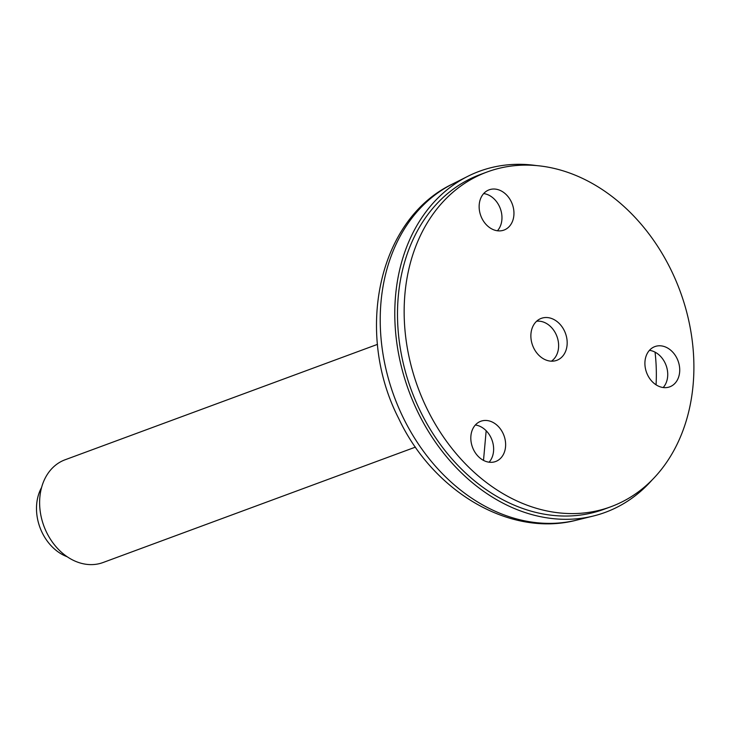 <?xml version="1.0" encoding="UTF-8"?>
<svg xmlns="http://www.w3.org/2000/svg" width="730" height="730" viewBox="0 0 730 730"><rect width="100%" height="100%" fill="white"/><g stroke="black" fill="none" stroke-linecap="round" stroke-linejoin="round"><path stroke-width="1.09" d="M536.249 165.546A181.779 142.268 69.7 0 0 467.884 176.286A181.779 142.268 69.7 0 0 408.919 391.116A181.779 142.268 69.7 0 0 593.38 516.01A181.779 142.268 69.7 0 0 652.31 479.72M487.193 171.961L480.532 174.424A178.448 139.658 69.7 0 0 411.364 390.212A178.448 139.658 69.7 0 0 604.203 509.202L610.864 506.748A178.448 139.658 69.7 0 0 616.074 504.667A178.448 139.658 69.7 0 0 678.763 287.611A178.448 139.658 69.7 0 0 487.193 171.961A178.448 139.658 69.7 0 0 418.025 387.749A178.448 139.658 69.7 0 0 610.864 506.748M415.452 447.116L103.058 562.52A54.768 42.86 -110.3 0 1 46.61 532.398A54.768 42.86 -110.3 0 1 65.098 459.772L377.483 344.368M67.169 556.744A44.493 34.821 -110.3 0 1 42.176 532.654A44.493 34.821 -110.3 0 1 41.592 487.485M503.654 434.761A21.453 16.79 69.7 0 0 480.787 421.265A21.453 16.79 69.7 0 0 472.474 447.198A21.453 16.79 69.7 0 0 495.652 461.506A21.453 16.79 69.7 0 0 503.654 434.761M557.428 360.072A22.365 17.502 69.7 0 0 565.285 332.871A22.365 17.502 69.7 0 0 541.277 318.371A22.365 17.502 69.7 0 0 532.608 345.418A22.365 17.502 69.7 0 0 556.78 360.328A22.365 17.502 69.7 0 0 557.428 360.072M511.986 203.341A21.453 16.79 69.7 0 0 489.118 189.837A21.453 16.79 69.7 0 0 480.805 215.779A21.453 16.79 69.7 0 0 503.983 230.078A21.453 16.79 69.7 0 0 511.986 203.341M677.75 360.1A21.453 16.79 69.7 0 0 654.883 346.595A21.453 16.79 69.7 0 0 646.57 372.537A21.453 16.79 69.7 0 0 669.748 386.836A21.453 16.79 69.7 0 0 677.75 360.1M489.091 462.2A21.453 16.79 69.7 0 0 491.664 439.195A21.453 16.79 69.7 0 0 475.349 424.997M497.422 230.78A21.453 16.79 69.7 0 0 499.995 207.767A21.453 16.79 69.7 0 0 483.68 193.569M663.187 387.539A21.453 16.79 69.7 0 0 665.76 364.526A21.453 16.79 69.7 0 0 649.445 350.327M536.632 321.227A21.681 16.963 -110.3 0 1 556.944 336.43A21.681 16.963 -110.3 0 1 551.396 361.177M483.506 460.393L486.171 430.746M655.047 352.152A164.296 128.58 -110.3 0 1 656.06 384.829M452.545 184.006C377.72 219.538 354.762 333.017 398.708 418.509C432.945 491.409 509.768 537.718 576.709 520.116A179.854 140.753 -110.3 0 1 403.188 417.587A179.854 140.753 -110.3 0 1 452.545 184.006L467.884 176.286M576.709 520.116L593.38 516.01"/></g></svg>
